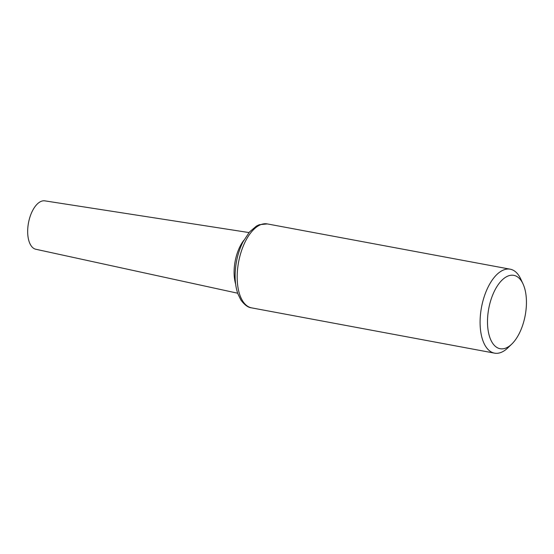 <?xml version="1.0" encoding="UTF-8"?>
<svg xmlns="http://www.w3.org/2000/svg" width="554" height="554" viewBox="0 0 554 554"><rect width="100%" height="100%" fill="white"/><g stroke="black" fill="none" stroke-linecap="round" stroke-linejoin="round"><path stroke-width="0.83" d="M492.395 342.857A37.319 18.545 -79.4 0 1 494.978 289.998A37.319 18.545 -79.4 0 1 523.018 283.897A37.319 18.545 -79.4 0 1 511.806 344.048A37.319 18.545 -79.4 0 1 492.395 342.857M511.806 344.048L507.914 347.808A42.7 21.225 -79.4 0 1 494.556 353.147A42.7 21.225 -79.4 0 1 485.699 346.451A42.7 21.225 -79.4 0 1 484.016 297.276A42.7 21.225 -79.4 0 1 510.206 269.189A42.7 21.225 -79.4 0 1 520.739 278.981L523.018 283.897M237.687 293.218L35.83 249.258A24.618 12.236 -79.4 0 1 30.906 245.429A24.618 12.236 -79.4 0 1 29.881 217.251A24.618 12.236 -79.4 0 1 44.853 200.853L248.988 232.562M242.791 301.175A42.7 21.225 -79.4 0 1 241.108 252.001A42.7 21.225 -79.4 0 1 267.291 223.913L259.244 224.723L256.454 226.06L249.529 231.932L242.998 241.849C238.497 250.962 235.907 260.969 235.235 271.855C234.792 280.255 235.699 287.644 237.964 294.015L240.845 299.943C244.487 304.915 248.088 307.56 251.641 307.872A42.7 21.225 -79.4 0 1 242.791 301.175M235.63 284.05A31.059 15.436 -79.4 0 1 243.767 240.374M510.206 269.189L267.291 223.913M494.556 353.147L251.641 307.872"/></g></svg>
